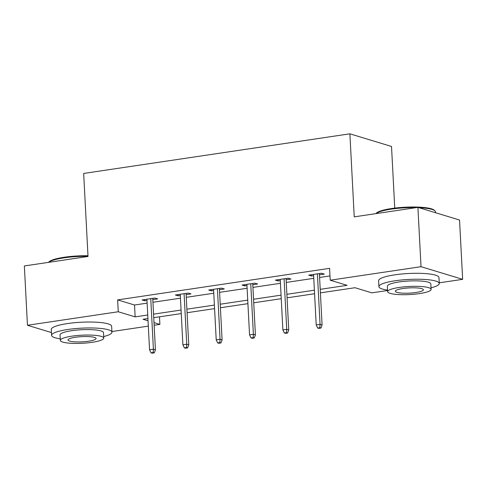 <?xml version="1.0" encoding="UTF-8"?>
<svg xmlns="http://www.w3.org/2000/svg" width="487" height="487" viewBox="0 0 487 487"><rect width="100%" height="100%" fill="white"/><g stroke="black" fill="none" stroke-linecap="round" stroke-linejoin="round"><path stroke-width="0.73" d="M394.75 208.095L391.518 146.465L349.885 133.815L83.667 173.445L88.019 256.485L24.35 265.957L27.461 325.273L118.262 311.753L135.143 316.879L147.738 315.004M349.885 133.815L354.238 216.855L417.913 207.377L459.539 220.021L462.65 279.331L439.237 282.819M387.585 290.508L371.843 292.851L354.968 287.72L320.397 292.87M159.499 316.818L159.894 324.397L154.142 325.255M148.316 326.126L111.913 331.544M320.215 289.333L347.091 285.327L330.216 280.202L329.589 268.343L117.641 299.895L134.522 305.02L147.117 303.145M152.936 302.275L180.446 298.184M186.271 297.313L213.775 293.223M219.6 292.352L247.104 288.261M252.93 287.391L280.439 283.3M286.259 282.43L313.768 278.333M319.594 277.468L329.991 275.922M319.454 274.814L324.324 274.09L321.511 273.237L308.691 275.143L311.503 276.001L313.628 275.685M286.125 279.775L290.995 279.051L288.182 278.199L275.362 280.104L278.174 280.962L280.299 280.646M252.79 284.737L257.66 284.012L254.847 283.16L242.033 285.065L244.845 285.924L246.97 285.607M219.46 289.698L224.33 288.974L221.518 288.121L208.698 290.027L211.51 290.885L213.635 290.569M186.131 294.659L191.001 293.935L188.189 293.083L175.369 294.988L178.181 295.846L180.306 295.53M152.796 299.621L157.672 298.896L154.86 298.044L142.04 299.949L144.852 300.808L146.977 300.491M417.913 207.377L421.018 266.687L462.65 279.331M51.433 332.554L27.461 325.273M117.641 299.895L118.262 311.753M330.216 280.202L421.018 266.687M153.557 314.139L181.067 310.042M186.892 309.178L214.396 305.081M220.221 304.217L247.731 300.12M253.55 299.255L281.06 295.159M286.886 294.294L314.389 290.197M147.92 318.541L143.02 319.271L148.042 320.799M154.002 322.607L159.894 324.397M314.578 293.734L287.068 297.831M281.243 298.695L253.739 302.792M247.913 303.657L220.404 307.754M214.584 308.618L187.075 312.715M181.249 313.579L153.746 317.676M134.522 305.02L135.143 316.879M311.437 274.735L311.503 276.001M278.107 279.696L278.174 280.962M244.778 284.658L244.845 285.924M211.443 289.619L211.51 290.885M178.114 294.58L178.181 295.846M144.785 299.542L144.852 300.808M319.813 327.714L317.676 328.031L318.802 328.378L320.939 328.055L319.813 327.714L320.056 324.366L316.209 324.939L313.561 274.418M317.408 273.846L320.056 324.366L322.084 324.981L319.387 273.554M320.939 328.055L322.084 324.981M316.209 324.939L317.676 328.031M375.891 213.629L376.317 213.172A29.5 5.491 -3 0 1 391.572 208.527A29.5 5.491 -3 0 1 434.167 210.141L434.915 210.792A30.224 5.625 177 0 0 418.954 207.693M435.567 212.74L435.518 211.827A30.224 5.625 177 0 0 434.915 210.792M416.355 207.608A30.224 5.625 177 0 0 391.268 209.136A30.224 5.625 177 0 0 375.927 213.623M431.025 287.817A30.224 5.625 177 0 0 439.274 283.477A30.224 5.625 177 0 0 395.024 280.786A30.224 5.625 177 0 0 378.904 286.636A30.224 5.625 177 0 0 387.561 290.094M439.274 283.477L438.964 277.541A30.224 5.625 177 0 0 394.714 274.851A30.224 5.625 177 0 0 378.594 280.707L378.904 286.636M387.646 291.652L387.36 286.198A21.763 4.048 -3 0 1 398.963 281.979A21.763 4.048 -3 0 1 430.825 283.915L431.111 289.375A21.763 4.048 177 0 0 399.249 287.44A21.763 4.048 177 0 0 387.646 291.652A21.763 4.048 177 0 0 419.502 293.588A21.763 4.048 177 0 0 431.111 289.375M402.852 288.529A14.026 2.612 177 0 0 395.371 291.244A14.026 2.612 177 0 0 415.904 292.498A14.026 2.612 177 0 0 423.38 289.777A14.026 2.612 177 0 0 402.852 288.529M48.566 262.353L48.992 261.896A29.5 5.491 -3 0 1 64.247 257.252A29.5 5.491 -3 0 1 87.983 255.742M88.013 256.314A30.224 5.625 177 0 0 63.943 257.86A30.224 5.625 177 0 0 48.603 262.347M103.701 336.541A30.224 5.625 177 0 0 111.949 332.201A30.224 5.625 177 0 0 67.699 329.51A30.224 5.625 177 0 0 51.579 335.36A30.224 5.625 177 0 0 60.236 338.818M111.949 332.201L111.639 326.266A30.224 5.625 177 0 0 67.389 323.581A30.224 5.625 177 0 0 51.269 329.431L51.579 335.36M60.321 340.376L60.035 334.922A21.763 4.048 -3 0 1 71.638 330.703A21.763 4.048 -3 0 1 103.494 332.645L103.78 338.1A21.763 4.048 177 0 0 71.924 336.164A21.763 4.048 177 0 0 60.321 340.376A21.763 4.048 177 0 0 92.177 342.312A21.763 4.048 177 0 0 103.78 338.1M75.522 337.254A14.026 2.612 177 0 0 68.046 339.975A14.026 2.612 177 0 0 88.579 341.223A14.026 2.612 177 0 0 96.055 338.502A14.026 2.612 177 0 0 75.522 337.254M286.484 332.676L284.347 332.992L285.473 333.339L287.61 333.017L286.484 332.676L286.727 329.328L282.88 329.9L280.232 279.38M284.079 278.808L286.727 329.328L288.748 329.942L286.058 278.515M287.61 333.017L288.748 329.942M282.88 329.9L284.347 332.992M253.155 337.637L251.018 337.954L252.138 338.301L254.275 337.978L253.155 337.637L253.392 334.289L249.551 334.861L246.903 284.341M250.75 283.769L253.392 334.289L255.419 334.904L252.723 283.477M254.275 337.978L255.419 334.904M249.551 334.861L251.018 337.954M219.82 342.598L217.683 342.921L218.809 343.262L220.946 342.939L219.82 342.598L220.063 339.25L216.216 339.823L213.568 289.302M217.415 288.73L220.063 339.25L222.09 339.865L219.393 288.438M220.946 342.939L222.09 339.865M216.216 339.823L217.683 342.921M186.491 347.56L184.354 347.882L185.48 348.223L187.617 347.901L186.491 347.56L186.734 344.212L182.887 344.784L180.239 294.264M184.086 293.691L186.734 344.212L188.761 344.826L186.064 293.399M187.617 347.901L188.761 344.826M182.887 344.784L184.354 347.882M153.161 352.521L151.025 352.844L152.151 353.185L154.282 352.862L153.161 352.521L153.405 349.173L149.558 349.745L146.91 299.225M150.757 298.653L153.405 349.173L155.426 349.788L152.735 298.361M154.282 352.862L155.426 349.788M149.558 349.745L151.025 352.844"/></g></svg>
